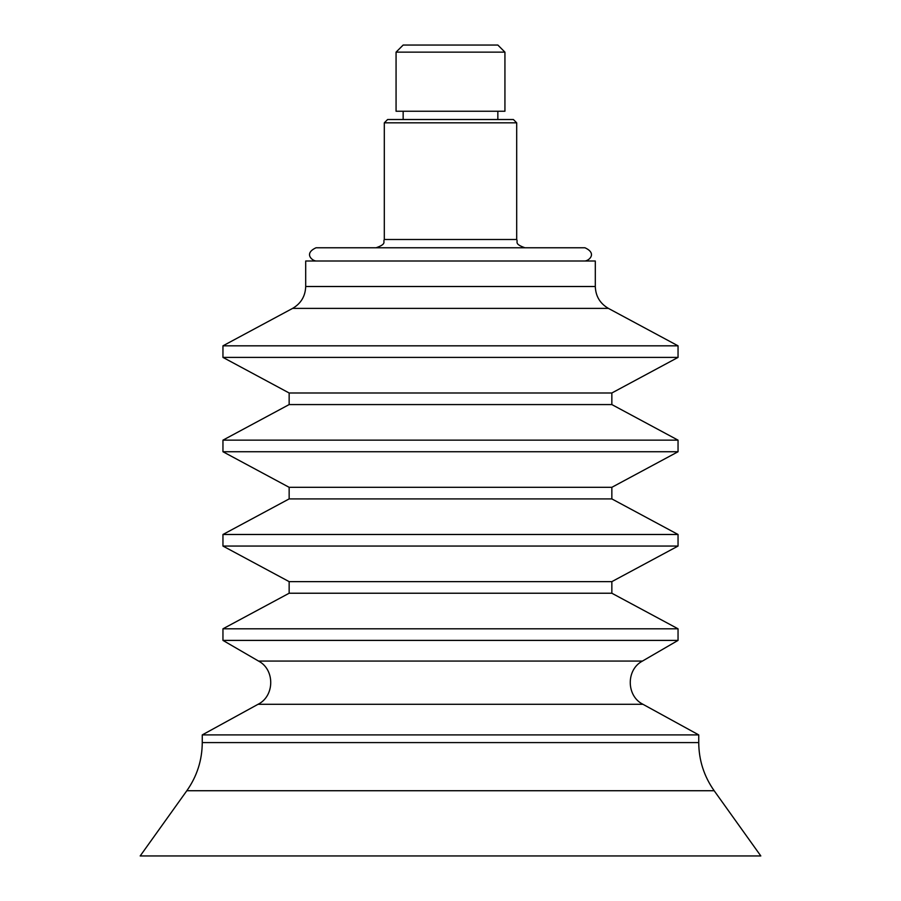 <?xml version="1.0" encoding="UTF-8"?>
<svg xmlns="http://www.w3.org/2000/svg" width="901" height="901" viewBox="0 0 901 901"><rect width="100%" height="100%" fill="white"/><g stroke="black" fill="none" stroke-linecap="round" stroke-linejoin="round"><path stroke-width="1.35" d="M504.932 52.134L497.848 45.05L403.152 45.05L396.068 52.134L396.068 111.24L504.932 111.24L504.932 52.134L396.068 52.134M595.302 286.507L595.302 261.008L305.698 261.008L305.698 286.507L595.302 286.507C595.651 296.192 600.01 303.479 608.378 308.379L678.048 345.826L222.952 345.826L222.952 357.404L678.048 357.404L678.048 345.826M140.184 855.95L760.816 855.95L714.166 790.729L186.834 790.729L140.184 855.95M186.834 790.729C196.992 776.29 202.139 760.241 202.263 742.593L202.263 734.901L698.737 734.901L698.737 742.593C698.861 760.241 704.008 776.29 714.166 790.729M222.952 640.397L678.048 640.397L678.048 628.808L222.952 628.808L222.952 640.397L258.553 661.075L642.447 661.075C625.958 669.646 626.274 696.124 642.965 704.3L698.737 734.901M222.952 628.808L289.153 593.23L611.847 593.23L678.048 628.808M289.153 593.23L289.153 581.641L611.847 581.641L678.048 546.062L678.048 534.484L222.952 534.484L222.952 546.062L678.048 546.062M222.952 534.484L289.153 498.906L611.847 498.906L678.048 534.484M289.153 498.906L289.153 487.317L611.847 487.317L678.048 451.739L678.048 440.15L222.952 440.15L222.952 451.739L678.048 451.739M222.952 440.15L289.153 404.572L611.847 404.572L678.048 440.15M289.153 404.572L289.153 392.994L611.847 392.994L678.048 357.404M384.31 122.829L516.69 122.829L513.39 119.518L387.61 119.518L384.31 122.829L384.31 239.497C382.722 241.952 387.34 243.833 376.032 247.775L524.968 247.775L376.032 247.775M584.963 261.008C589.153 260.637 597.262 253.406 584.963 247.775L316.037 247.775C303.738 253.406 311.847 260.637 316.037 261.008M202.263 742.593L698.737 742.593M202.263 734.901L258.035 704.3L642.965 704.3M222.952 345.826L292.622 308.379L608.378 308.379M516.69 122.829L516.69 239.497L384.31 239.497M258.035 704.3C274.715 696.124 275.042 669.646 258.553 661.075M642.447 661.075L678.048 640.397M611.847 593.23L611.847 581.641M289.153 581.641L222.952 546.062M611.847 498.906L611.847 487.317M289.153 487.317L222.952 451.739M611.847 404.572L611.847 392.994M289.153 392.994L222.952 357.404M292.622 308.379C300.99 303.491 305.349 296.192 305.698 286.507M403.152 111.24L403.152 119.518M497.848 111.24L497.848 119.518M516.69 239.497C518.278 241.952 513.66 243.833 524.968 247.775"/></g></svg>
